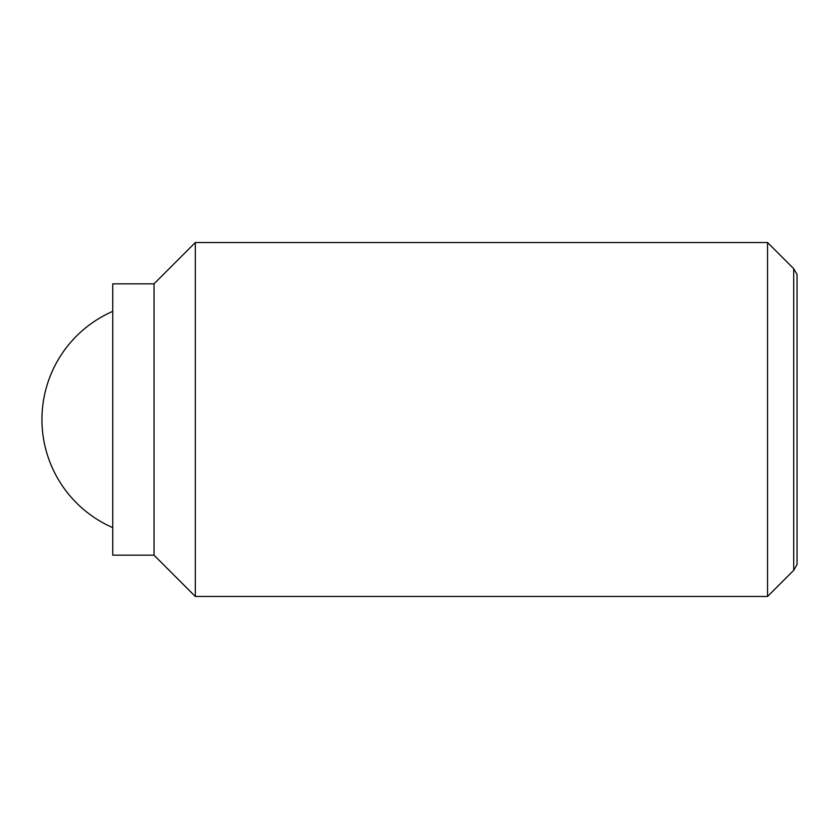 <?xml version="1.0" encoding="UTF-8"?>
<svg xmlns="http://www.w3.org/2000/svg" width="839" height="839" viewBox="0 0 839 839"><rect width="100%" height="100%" fill="white"/><g stroke="black" fill="none" stroke-linecap="round" stroke-linejoin="round"><path stroke-width="1.26" d="M767.549 242.523L767.549 596.477L195.33 596.477L195.33 242.523L767.549 242.523L793.715 268.69L793.715 570.31L797.05 564.542L797.05 274.458L793.715 268.69M154.04 283.823L154.04 555.177L112.741 555.177L112.741 283.823L154.04 283.823M112.741 311.363A117.984 117.984 0 0 0 112.741 527.637M154.03 283.813L195.33 242.523M154.03 555.187L195.33 596.477M793.715 570.31L767.549 596.477"/></g></svg>
